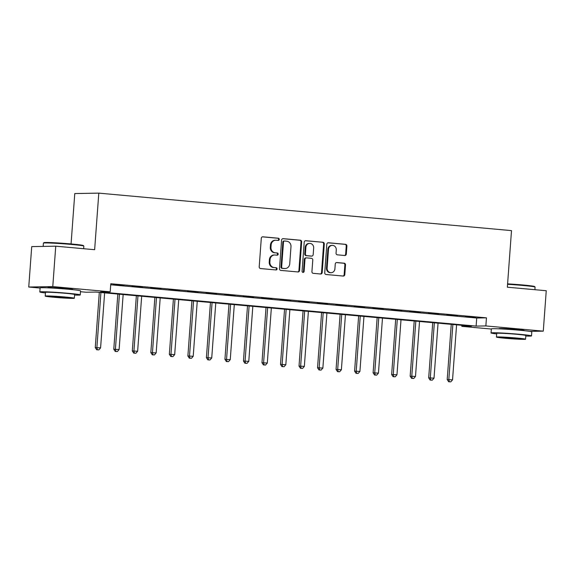 <?xml version="1.0" encoding="UTF-8"?>
<svg xmlns="http://www.w3.org/2000/svg" width="575" height="575" viewBox="0 0 575 575"><rect width="100%" height="100%" fill="white"/><g stroke="black" fill="none" stroke-linecap="round" stroke-linejoin="round"><path stroke-width="0.86" d="M279.263 239.416A1.114 1.021 89 0 0 278.329 238.215L262.868 236.814A1.596 1.459 89 0 0 261.302 238.266L259.203 266.829A1.596 1.459 89 0 0 260.54 268.547L275.993 269.955A1.114 1.021 89 0 0 277.092 268.935A1.114 1.021 89 0 0 276.158 267.734L274.16 267.548A5.096 4.672 89 0 1 269.876 262.049L270.049 259.67A5.096 4.672 89 0 1 274.613 254.998A5.096 4.672 89 0 1 275.08 255.013L277.078 255.192A1.114 1.021 89 0 0 278.178 254.179A1.114 1.021 89 0 0 277.243 252.971L275.238 252.792A5.096 4.672 89 0 1 270.962 247.293L271.134 244.914A5.096 4.672 89 0 1 275.698 240.242A5.096 4.672 89 0 1 276.165 240.257L278.163 240.436A1.114 1.021 89 0 0 279.263 239.416M277.876 240.408A1.114 1.021 89 0 0 277.675 238.23L262.437 236.842M275.705 269.927A1.114 1.021 89 0 0 275.511 267.742L274.16 267.548M276.791 255.171A1.114 1.021 89 0 0 276.589 252.986L275.238 252.792M499.661 328.864A12.657 0.503 4.2 0 1 499.014 328.656A12.657 0.503 4.2 0 1 516.702 329.489A12.657 0.503 4.2 0 1 524.256 330.51A12.657 0.503 4.2 0 1 523.581 330.618M48.422 287.874A12.657 0.503 4.2 0 1 47.775 287.665A12.657 0.503 4.2 0 1 65.464 288.499A12.657 0.503 4.2 0 1 73.018 289.52A12.657 0.503 4.2 0 1 72.349 289.627M344.741 255.508A1.596 1.459 89 0 0 346.315 254.057L346.897 246.042A1.596 1.459 89 0 0 345.561 244.325L328.397 242.765A1.596 1.459 89 0 0 326.83 244.217L324.731 272.78A1.596 1.459 89 0 0 326.068 274.498L343.232 276.058A1.596 1.459 89 0 0 344.806 274.606L345.518 264.924A1.596 1.459 89 0 0 344.173 263.206L336.828 262.538A1.596 1.459 89 0 0 335.261 263.997L334.909 268.791A4.262 3.903 89 0 1 331.092 272.701A4.262 3.903 89 0 1 327.125 268.087L328.505 249.284A4.262 3.903 89 0 1 332.321 245.381A4.262 3.903 89 0 1 336.289 249.988L336.059 253.122A1.596 1.459 89 0 0 337.396 254.84L344.741 255.508M40.106 288.053L28.75 287.026L31.718 246.61L55.746 246.179L94.645 249.708L98.799 193.128L511.506 230.618L507.351 287.198L546.25 290.734L543.282 331.15L529.891 331.387M55.746 246.179L52.778 286.594L110.199 291.812L100.46 291.985L476.122 326.104L485.861 325.932L543.282 331.15M110.716 284.776L476.711 318.025L486.45 317.853L110.795 283.727L110.199 291.812M486.45 317.853L485.861 325.932M301.667 241.931A1.596 1.459 89 0 0 300.322 240.213L283.159 238.654A1.596 1.459 89 0 0 281.592 240.113L279.493 268.676A1.596 1.459 89 0 0 280.83 270.394L297.994 271.953A1.596 1.459 89 0 0 299.568 270.494L301.667 241.931L301.012 241.946A1.596 1.459 89 0 0 299.676 240.228L282.728 238.69M305.778 240.709L322.942 242.269A1.596 1.459 89 0 1 324.286 243.987L322.187 272.55A1.596 1.459 89 0 1 320.613 274.002L313.267 273.341A1.596 1.459 89 0 1 311.93 271.616L312.778 260.037A1.596 1.459 89 0 0 311.442 258.319L306.568 257.873A1.596 1.459 89 0 0 305.002 259.325L304.11 271.386A1.114 1.021 89 0 1 303.118 272.413A1.114 1.021 89 0 1 302.076 271.206L304.211 242.161A1.596 1.459 89 0 1 305.778 240.709L305.49 240.717M113.498 284.481L124.013 285.265L113.498 284.481M132.02 286.163L142.535 286.947L132.02 286.163M150.542 287.845L161.058 288.628L150.542 287.845M169.064 289.534L179.58 290.31L169.064 289.534M187.587 291.216L198.102 291.992L187.587 291.216M206.116 292.898L216.631 293.674L206.116 292.898M224.638 294.58L235.153 295.356L224.638 294.58M243.16 296.262L253.676 297.038L243.16 296.262M261.683 297.943L272.198 298.72L261.683 297.943M280.205 299.625L290.72 300.409L280.205 299.625M298.734 301.307L309.249 302.091L298.734 301.307M317.256 302.989L327.772 303.772L317.256 302.989M335.778 304.678L346.294 305.454L335.778 304.678M354.301 306.36L364.816 307.136L354.301 306.36M372.823 308.042L383.338 308.818L372.823 308.042M391.352 309.724L401.868 310.5L391.352 309.724M409.874 311.406L420.39 312.182L409.874 311.406M428.397 313.088L438.912 313.864L428.397 313.088M446.919 314.769L457.434 315.546L446.919 314.769M465.441 316.451L475.956 317.235L465.441 316.451M98.799 193.128L74.772 193.559L71.07 243.944M28.75 287.026L52.778 286.594M491.338 329.044L461.833 326.363L471.572 326.19L95.917 292.064L86.171 292.237L80.5 291.726M461.912 325.313L461.833 326.363M476.711 318.025L476.122 326.104M275.698 240.242L275.051 240.249A5.096 4.672 89 0 0 270.487 244.921L271.134 244.914M274.591 252.806A5.096 4.672 89 0 1 270.308 247.3L270.487 244.921M274.613 254.998L273.966 255.005A5.096 4.672 89 0 0 269.402 259.677L270.049 259.67M273.506 267.562A5.096 4.672 89 0 1 269.229 262.063L269.402 259.677M297.778 271.932A1.596 1.459 89 0 0 298.914 270.509L301.012 241.946M284.596 241.018A1.114 1.021 89 0 0 283.497 242.039L281.657 267.109A1.114 1.021 89 0 0 282.591 268.317L284.704 268.511A5.096 4.672 89 0 0 285.164 268.525A5.096 4.672 89 0 0 289.728 263.853L290.986 246.711A5.096 4.672 89 0 0 286.709 241.213L284.596 241.018M283.949 241.033A1.114 1.021 89 0 0 282.85 242.053L283.497 242.039M285.164 268.525L284.517 268.532A5.096 4.672 89 0 1 284.057 268.518L281.944 268.324A1.114 1.021 89 0 1 281.01 267.123L282.85 242.053M305.347 240.738L322.942 242.269M320.397 273.988A1.596 1.459 89 0 0 321.533 272.564L323.632 244.001A1.596 1.459 89 0 0 322.295 242.283M305.922 257.887A1.596 1.459 89 0 0 304.348 259.339L303.463 271.4L304.11 271.386M302.788 272.356A1.114 1.021 89 0 0 303.463 271.4M313.662 248.012A4.262 3.903 89 0 0 309.695 243.405A4.262 3.903 89 0 0 305.878 247.307L305.397 253.934A1.596 1.459 89 0 0 306.734 255.652L311.607 256.098A1.596 1.459 89 0 0 313.174 254.639L313.662 248.012M309.695 243.405L309.048 243.412A4.262 3.903 89 0 0 305.232 247.322L305.878 247.307M311.248 256.098A1.596 1.459 89 0 1 310.96 256.105L306.087 255.667A1.596 1.459 89 0 1 304.743 253.942L305.232 247.322M332.321 245.381L331.674 245.388A4.262 3.903 89 0 0 327.858 249.298L328.505 249.284M331.092 272.701L330.445 272.708A4.262 3.903 89 0 1 326.478 268.101L327.858 249.298M343.016 276.043A1.596 1.459 89 0 0 344.152 274.62L344.863 264.938A1.596 1.459 89 0 0 343.527 263.221L336.397 262.574M344.526 255.494A1.596 1.459 89 0 0 345.661 254.071L346.251 246.057A1.596 1.459 89 0 0 344.914 244.332L327.966 242.794M99.31 292.373L95.263 347.573L100.589 347.882L104.628 292.855M100.927 292.517L96.88 347.544L97.355 349.758L96.701 349.765L98.835 349.887L97.355 349.758M100.589 347.882L98.835 349.887M96.701 349.765L95.263 347.573M117.839 294.055L113.785 349.255L119.111 349.564L123.151 294.537M119.449 294.206L115.41 349.226L115.877 351.44L115.23 351.447L117.358 351.569L115.877 351.44M119.111 349.564L117.358 351.569M115.23 351.447L113.785 349.255M136.361 295.737L132.308 350.937L137.633 351.246L141.673 296.218M137.971 295.888L133.932 350.908L134.399 353.122L133.752 353.129L135.88 353.258L134.399 353.122M137.633 351.246L135.88 353.258M133.752 353.129L132.308 350.937M154.883 297.419L150.83 352.619L156.156 352.928L160.202 297.908M156.493 297.57L152.454 352.59L152.921 354.804L152.274 354.818L154.409 354.94L152.921 354.804M156.156 352.928L154.409 354.94M152.274 354.818L150.83 352.619M173.406 299.108L169.352 354.301L174.685 354.61L178.724 299.589M175.016 299.252L170.976 354.272L171.451 356.486L170.797 356.5L172.931 356.622L171.451 356.486M174.685 354.61L172.931 356.622M170.797 356.5L169.352 354.301M43.944 242.657A19.794 0.783 4.2 0 1 71.587 243.994A19.794 0.783 4.2 0 1 83.389 245.554L83.835 246.071A20.276 0.805 -175.8 0 0 71.746 244.476A20.276 0.805 -175.8 0 0 43.42 243.103A20.276 0.805 -175.8 0 0 43.405 243.132L43.944 242.657M74.563 295.068A20.276 0.805 -175.8 0 0 80.263 294.925A20.276 0.805 -175.8 0 0 68.159 293.293A20.276 0.805 -175.8 0 0 39.819 291.956A20.276 0.805 -175.8 0 0 45.439 292.934M80.263 294.925L80.565 290.885A20.276 0.805 -175.8 0 0 68.454 289.254A20.276 0.805 -175.8 0 0 40.113 287.917L39.819 291.956M45.209 296.089L45.483 292.373A14.598 0.582 4.2 0 1 65.888 293.336A14.598 0.582 4.2 0 1 74.606 294.508L74.333 298.231A14.598 0.582 -175.8 0 0 65.615 297.052A14.598 0.582 -175.8 0 0 45.209 296.089A14.598 0.582 -175.8 0 0 53.928 297.268A14.598 0.582 -175.8 0 0 74.333 298.231M56.005 297.225A9.408 0.374 -175.8 0 0 69.151 297.85A9.408 0.374 -175.8 0 0 63.538 297.095A9.408 0.374 -175.8 0 0 50.384 296.47A9.408 0.374 -175.8 0 0 56.005 297.225M83.663 248.716L83.849 246.107A20.276 0.805 -175.8 0 0 83.835 246.071M507.596 283.856A19.794 0.783 4.2 0 1 522.819 284.984A19.794 0.783 4.2 0 1 534.621 286.537L535.073 287.062A20.276 0.805 -175.8 0 0 522.977 285.466A20.276 0.805 -175.8 0 0 507.56 284.316M525.794 336.059A20.276 0.805 -175.8 0 0 531.501 335.915A20.276 0.805 -175.8 0 0 519.398 334.283A20.276 0.805 -175.8 0 0 491.05 332.947A20.276 0.805 -175.8 0 0 496.678 333.917M531.501 335.915L531.796 331.876A20.276 0.805 -175.8 0 0 519.692 330.244A20.276 0.805 -175.8 0 0 491.352 328.9L491.05 332.947M496.441 337.079L496.714 333.363A14.598 0.582 4.2 0 1 517.119 334.327A14.598 0.582 4.2 0 1 525.837 335.498L525.564 339.221A14.598 0.582 -175.8 0 0 516.846 338.043A14.598 0.582 -175.8 0 0 496.441 337.079A14.598 0.582 -175.8 0 0 505.159 338.251A14.598 0.582 -175.8 0 0 525.564 339.221M507.236 338.215A9.408 0.374 -175.8 0 0 520.389 338.84A9.408 0.374 -175.8 0 0 514.769 338.078A9.408 0.374 -175.8 0 0 501.623 337.46A9.408 0.374 -175.8 0 0 507.236 338.215M534.894 289.699L535.088 287.09A20.276 0.805 -175.8 0 0 535.073 287.062M191.928 300.79L187.881 355.99L193.207 356.292L197.247 301.271M193.545 300.933L189.498 355.961L189.973 358.168L189.319 358.182L191.453 358.304L189.973 358.168M193.207 356.292L191.453 358.304M189.319 358.182L187.881 355.99M210.457 302.472L206.403 357.672L211.729 357.973L215.769 302.953M212.067 302.615L208.028 357.643L208.495 359.849L207.848 359.864L209.976 359.986L208.495 359.849M211.729 357.973L209.976 359.986M207.848 359.864L206.403 357.672M228.979 304.153L224.926 359.353L230.252 359.662L234.291 304.635M230.589 304.297L226.55 359.325L227.017 361.531L226.37 361.546L228.498 361.668L227.017 361.531M230.252 359.662L228.498 361.668M226.37 361.546L224.926 359.353M247.502 305.835L243.448 361.035L248.774 361.344L252.82 306.317M249.112 305.979L245.072 361.007L245.539 363.213L244.893 363.228L247.027 363.35L245.539 363.213M248.774 361.344L247.027 363.35M244.893 363.228L243.448 361.035M266.024 307.517L261.97 362.717L267.303 363.026L271.342 307.999M267.634 307.661L263.594 362.688L264.069 364.902L263.415 364.909L265.549 365.032L264.069 364.902M267.303 363.026L265.549 365.032M263.415 364.909L261.97 362.717M284.546 309.199L280.499 364.399L285.825 364.708L289.865 309.681M286.163 309.343L282.117 364.37L282.591 366.584L281.937 366.591L284.072 366.713L282.591 366.584M285.825 364.708L284.072 366.713M281.937 366.591L280.499 364.399M303.075 310.881L299.022 366.081L304.348 366.39L308.387 311.363M304.685 311.032L300.646 366.052L301.113 368.266L300.466 368.273L302.594 368.402L301.113 368.266M304.348 366.39L302.594 368.402M300.466 368.273L299.022 366.081M321.598 312.563L317.544 367.763L322.87 368.072L326.909 313.052M323.207 312.714L319.168 367.734L319.635 369.948L318.988 369.962L321.116 370.084L319.635 369.948M322.87 368.072L321.116 370.084M318.988 369.962L317.544 367.763M340.12 314.245L336.066 369.445L341.392 369.754L345.438 314.733M341.73 314.396L337.69 369.416L338.158 371.63L337.511 371.644L339.645 371.766L338.158 371.63M341.392 369.754L339.645 371.766M337.511 371.644L336.066 369.445M358.642 315.934L354.588 371.134L359.921 371.436L363.961 316.415M360.252 316.077L356.213 371.098L356.687 373.312L356.033 373.326L358.168 373.448L356.687 373.312M359.921 371.436L358.168 373.448M356.033 373.326L354.588 371.134M377.164 317.616L373.11 372.816L378.443 373.118L382.483 318.097M378.781 317.759L374.735 372.787L375.209 374.993L374.555 375.008L376.69 375.13L375.209 374.993M378.443 373.118L376.69 375.13M374.555 375.008L373.11 372.816M395.693 319.298L391.64 374.497L396.966 374.799L401.005 319.779M397.303 319.441L393.264 374.469L393.731 376.675L393.084 376.69L395.212 376.812L393.731 376.675M396.966 374.799L395.212 376.812M393.084 376.69L391.64 374.497M414.216 320.979L410.162 376.179L415.488 376.488L419.527 321.461M415.826 321.123L411.786 376.151L412.253 378.357L411.607 378.372L413.734 378.494L412.253 378.357M415.488 376.488L413.734 378.494M411.607 378.372L410.162 376.179M432.738 322.661L428.684 377.861L434.01 378.17L438.057 323.143M434.348 322.805L430.308 377.832L430.776 380.046L430.129 380.053L432.263 380.176L430.776 380.046M434.01 378.17L432.263 380.176M430.129 380.053L428.684 377.861M451.26 324.343L447.206 379.543L452.539 379.852L456.579 324.825M452.87 324.487L448.831 379.514L449.305 381.728L448.651 381.735L450.786 381.857L449.305 381.728M452.539 379.852L450.786 381.857M448.651 381.735L447.206 379.543M277.675 238.23L278.329 238.215M275.511 267.742L276.158 267.734M276.589 252.986L277.243 252.971M270.308 247.3L270.962 247.293M269.229 262.063L269.876 262.049M298.914 270.509L299.568 270.494M299.676 240.228L300.322 240.213M281.01 267.123L281.657 267.109M281.944 268.324L282.591 268.317M284.057 268.518L284.704 268.511M323.632 244.001L324.286 243.987M321.533 272.564L322.187 272.55M304.348 259.339L305.002 259.325M304.743 253.942L305.397 253.934M306.087 255.667L306.734 255.652M310.96 256.105L311.607 256.098M326.478 268.101L327.125 268.087M343.527 263.221L344.173 263.206M344.863 264.938L345.518 264.924M344.152 274.62L344.806 274.606M344.914 244.332L345.561 244.325M346.251 246.057L346.897 246.042M345.661 254.071L346.315 254.057M283.849 241.033L284.496 241.018M305.778 257.88L306.425 257.866M311.104 256.112L311.751 256.098M43.161 246.402L43.405 243.132M49.385 287.917L49.414 287.536M71.393 289.534L71.415 289.153M500.624 328.907L500.652 328.526M522.625 330.524L522.653 330.143"/></g></svg>
